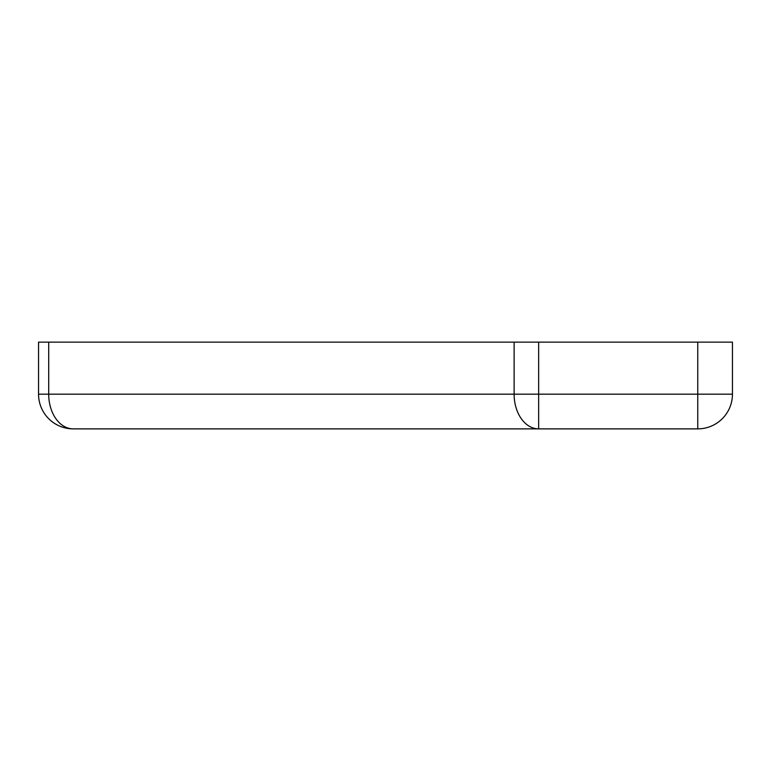 <?xml version="1.0" encoding="UTF-8"?>
<svg xmlns="http://www.w3.org/2000/svg" width="771" height="771" viewBox="0 0 771 771"><rect width="100%" height="100%" fill="white"/><g stroke="black" fill="none" stroke-linecap="round" stroke-linejoin="round"><path stroke-width="1.16" d="M48.708 342.131L48.708 394.174L38.55 394.174A34.695 34.695 0 0 0 73.245 428.869L538.65 428.869A34.695 24.537 -90 0 1 514.122 394.174L48.708 394.174A34.695 24.537 90 0 0 73.245 428.869A34.695 34.695 0 0 1 38.55 394.174L38.55 342.131L697.755 342.131L697.755 394.174L732.45 394.174A34.695 34.695 0 0 1 697.755 428.869L697.755 394.174L538.65 394.174L538.65 428.869L697.755 428.869M538.65 342.131L538.65 394.174L514.122 394.174L514.122 342.131M732.45 394.174L732.45 342.131L697.755 342.131"/></g></svg>
